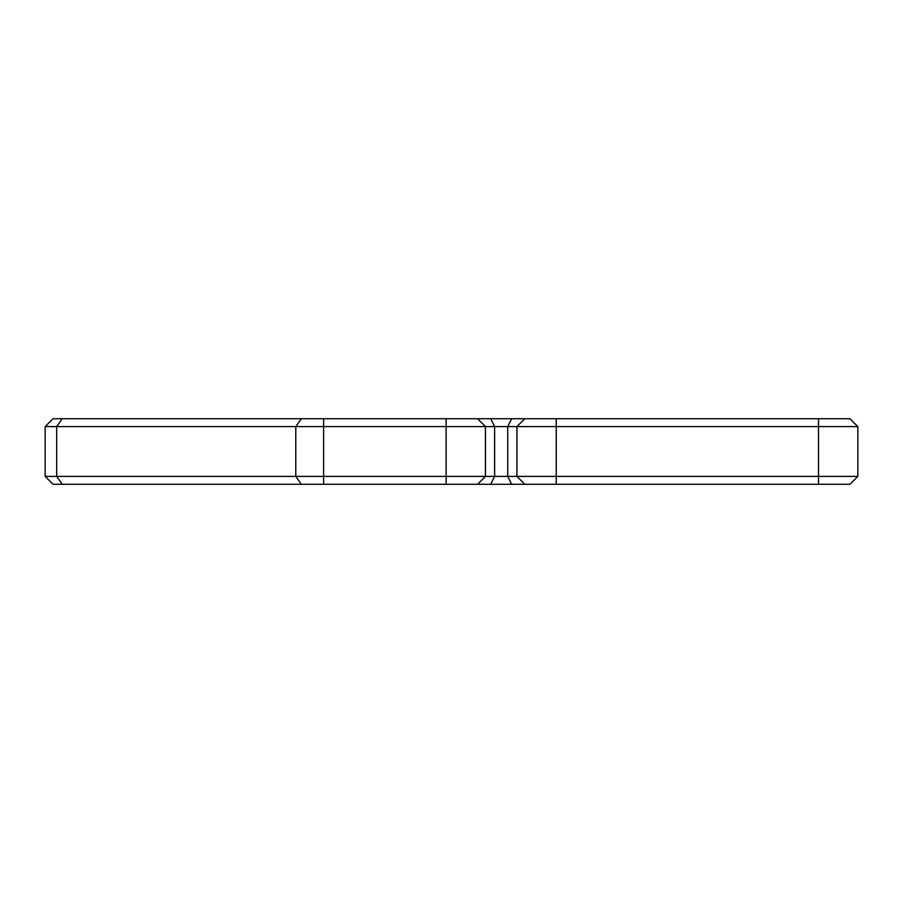 <?xml version="1.0" encoding="UTF-8"?>
<svg xmlns="http://www.w3.org/2000/svg" width="903" height="903" viewBox="0 0 903 903"><rect width="100%" height="100%" fill="white"/><g stroke="black" fill="none" stroke-linecap="round" stroke-linejoin="round"><path stroke-width="1.35" d="M301.354 484.268L295.789 476.4L295.789 426.6L516.911 426.6L524.778 418.732L477.585 418.732L485.453 426.6L485.453 476.4L477.585 484.268L490.69 484.268L494.63 476.4L485.453 476.4L477.585 484.268L53.017 484.268L45.15 476.4L45.15 426.6L56.663 426.6L56.663 476.4L323.601 476.4L323.601 484.268M524.778 418.732L849.983 418.732L857.85 426.6L818.524 426.6L818.524 418.732M62.228 484.268L56.663 476.4L45.15 476.4L45.15 426.6L53.017 418.732L62.228 418.732L56.663 426.6L295.789 426.6L301.354 418.732L62.228 418.732M301.354 418.732L323.601 418.732L323.601 476.4L485.453 476.4M485.453 426.6L477.585 418.732L323.601 418.732M490.69 484.268L524.778 484.268L516.911 476.4L857.85 476.4L857.85 426.6L857.85 476.4L849.983 484.268L818.524 484.268L818.524 426.6L556.237 426.6L556.237 418.732M524.778 484.268L818.524 484.268M511.662 484.268L507.734 476.4L516.911 476.4L516.911 426.6L556.237 426.6L556.237 484.268M53.017 418.732L45.15 426.6M511.662 418.732L507.734 426.6L507.734 476.4L494.63 476.4L494.63 426.6L490.69 418.732M45.15 476.4L53.017 484.268M446.127 418.732L446.127 484.268"/></g></svg>
